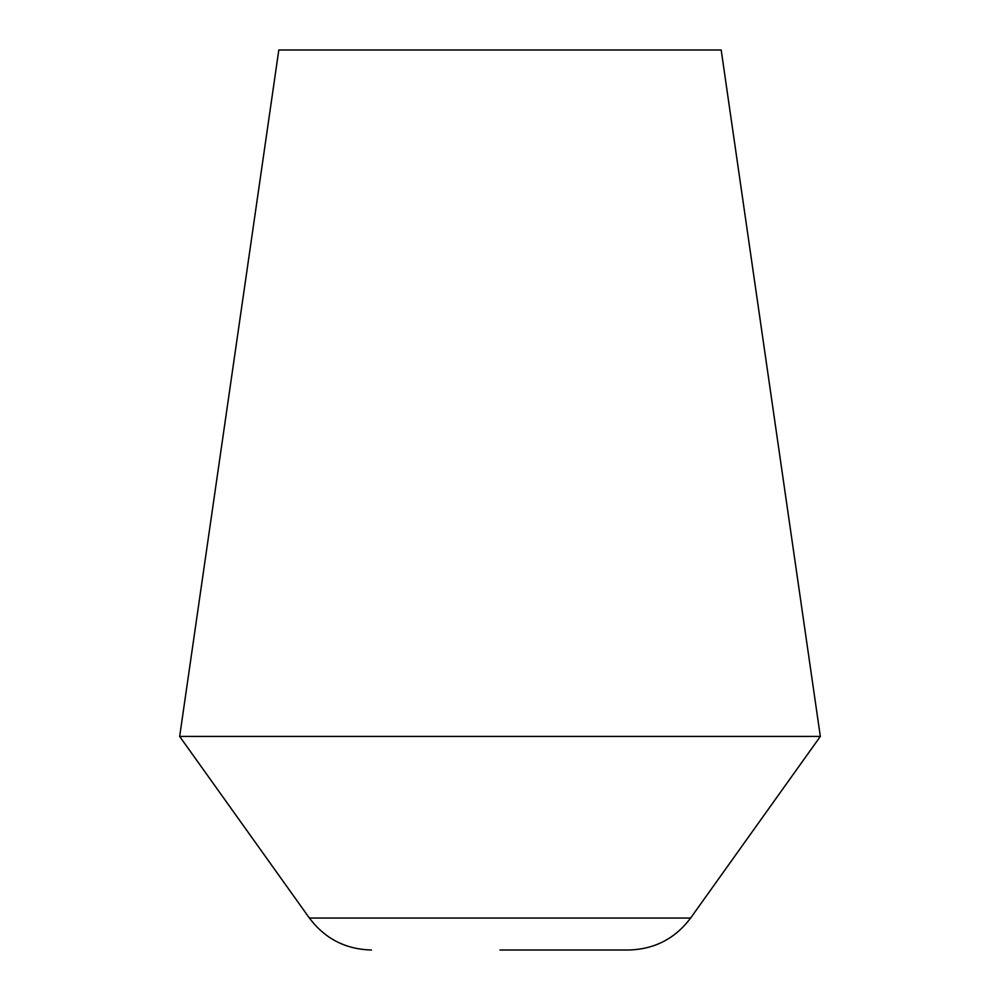 <?xml version="1.0" encoding="UTF-8"?>
<svg xmlns="http://www.w3.org/2000/svg" width="1000" height="1000" viewBox="0 0 1000 1000"><rect width="100%" height="100%" fill="white"/><g stroke="black" fill="none" stroke-linecap="round" stroke-linejoin="round"><path stroke-width="1.5" d="M500 950L628.55 950L500 950M820.337 736.438L721.188 50L278.812 50L179.662 736.438L820.337 736.438L690.612 918.062C675.062 938.7 654.375 949.35 628.55 950M179.662 736.438L309.387 918.062L690.612 918.062M309.387 918.062C324.938 938.7 345.625 949.35 371.45 950"/></g></svg>
